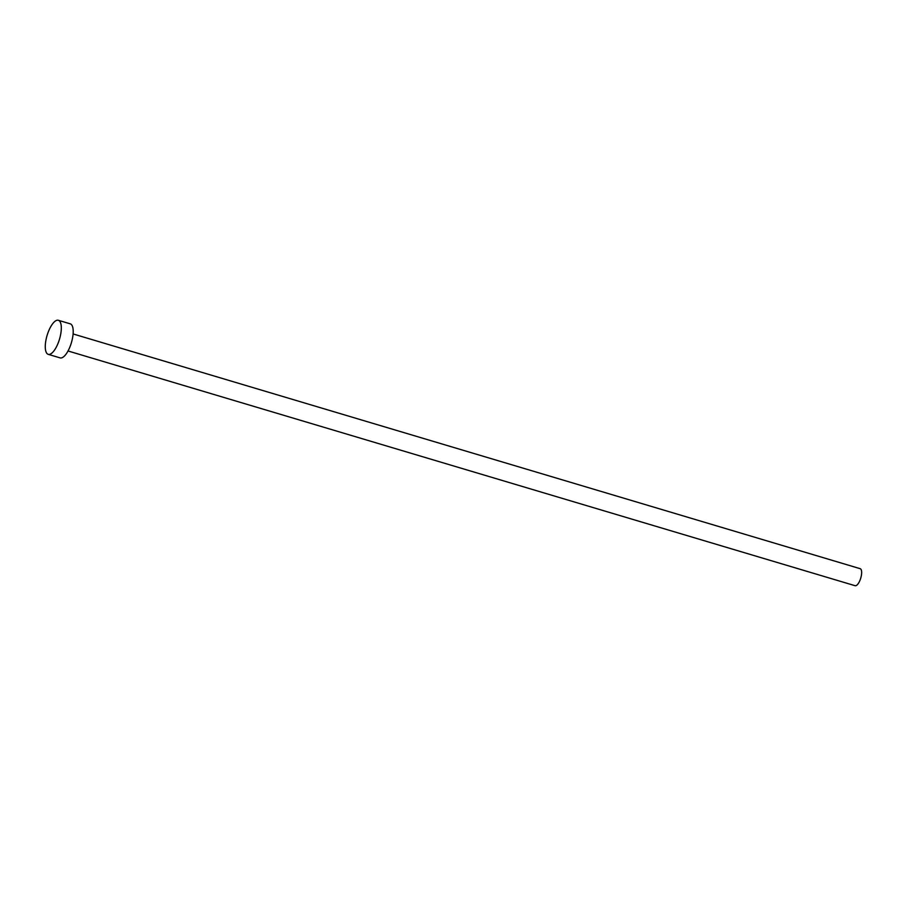 <?xml version="1.0" encoding="UTF-8"?>
<svg xmlns="http://www.w3.org/2000/svg" width="906" height="906" viewBox="0 0 906 906"><rect width="100%" height="100%" fill="white"/><g stroke="black" fill="none" stroke-linecap="round" stroke-linejoin="round"><path stroke-width="1.36" d="M860.066 568.662A8.879 3.239 106.6 0 1 860.179 568.685A8.879 3.239 106.6 0 1 860.281 568.719A8.879 3.239 106.6 0 1 860.7 578.266A8.879 3.239 106.6 0 1 855.094 585.706A8.879 3.239 106.6 0 1 854.992 585.672M70.056 323.782A17.769 6.478 106.6 0 1 70.26 323.838A17.769 6.478 106.6 0 1 70.464 323.906A17.769 6.478 106.6 0 1 71.314 342.989A17.769 6.478 106.6 0 1 60.113 357.881A17.769 6.478 106.6 0 1 59.909 357.813M58.584 320.362A17.769 6.478 106.6 0 1 59.422 339.444A17.769 6.478 106.6 0 1 48.222 354.337A17.769 6.478 106.6 0 1 48.018 354.269A17.769 6.478 106.6 0 1 47.169 335.175A17.769 6.478 106.6 0 1 58.38 320.294A17.769 6.478 106.6 0 1 58.584 320.362M855.094 585.706L68.029 350.973M60.113 357.881L48.222 354.337M70.26 323.838L58.38 320.294M860.179 568.685L73.103 333.952"/></g></svg>
